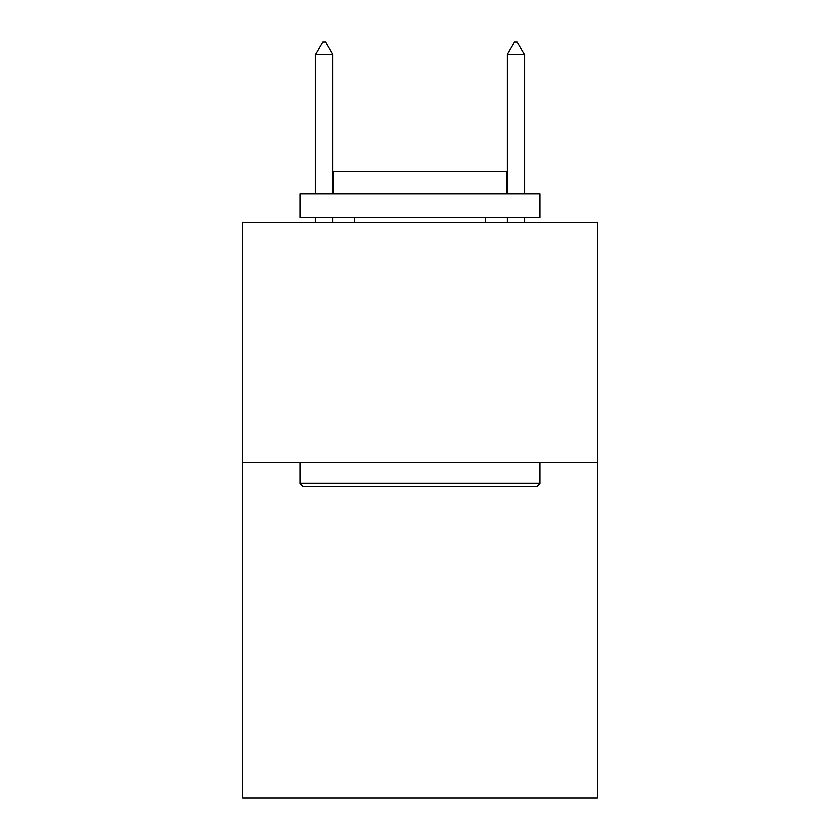 <?xml version="1.0" encoding="UTF-8"?>
<svg xmlns="http://www.w3.org/2000/svg" width="840" height="840" viewBox="0 0 840 840"><rect width="100%" height="100%" fill="white"/><g stroke="black" fill="none" stroke-linecap="round" stroke-linejoin="round"><path stroke-width="1.26" d="M597.44 462.294L597.44 798L242.56 798L242.56 222.516L597.44 222.516L597.44 462.294L242.56 462.294M302.988 486.276L300.111 483.399L539.889 483.399L537.012 486.276L302.988 486.276M539.889 193.736L539.889 217.718L300.111 217.718L300.111 193.736L539.889 193.736M333.68 193.736L333.68 171.675L506.32 171.675L506.32 193.736M539.889 462.294L539.889 483.399M300.111 462.294L300.111 483.399M485.226 217.718L485.226 222.516M354.774 217.718L354.774 222.516M332.714 54.474L325.521 42L322.644 42L315.452 54.474L332.714 54.474L332.714 193.736M332.714 217.718L332.714 222.516M315.452 54.474L315.452 193.736M315.452 217.718L315.452 222.516M514.479 42L517.356 42L524.548 54.474L507.286 54.474L514.479 42M524.548 222.516L524.548 217.718M524.548 193.736L524.548 54.474M507.286 222.516L507.286 217.718M507.286 193.736L507.286 54.474"/></g></svg>
